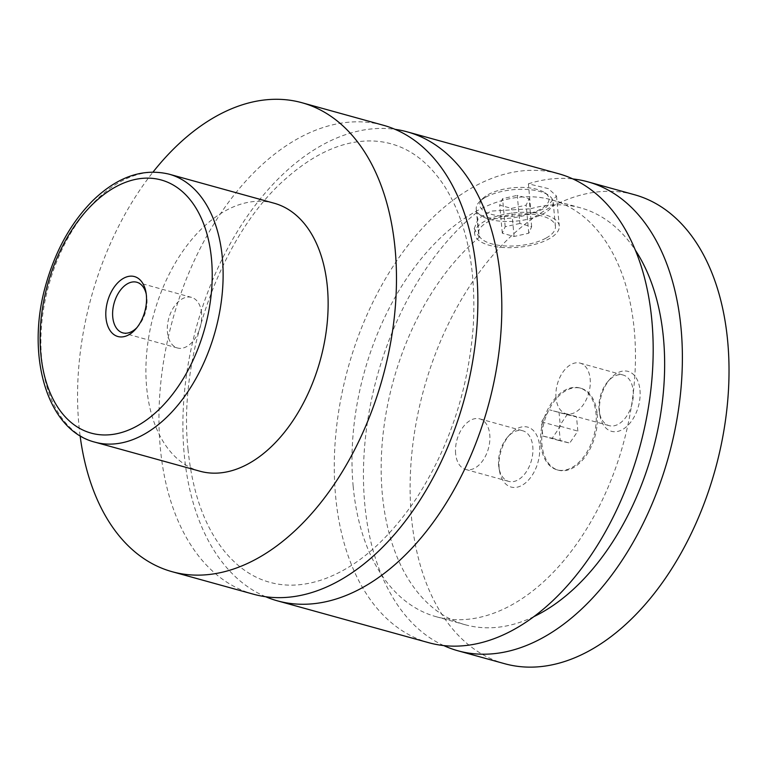 <?xml version="1.0" encoding="UTF-8"?>
<svg xmlns="http://www.w3.org/2000/svg" width="766" height="766" viewBox="0 0 766 766"><rect width="100%" height="100%" fill="white"/><g stroke="black" fill="none" stroke-linecap="round" stroke-linejoin="round"><path stroke-width="0.57" stroke-dasharray="3.83 2.87" d="M253.536 594.234A243.31 151.132 105.5 0 1 160.276 447.507A243.31 151.132 105.5 0 1 223.136 209.827A243.31 151.132 105.5 0 1 383.287 125.231M265.716 596.752A243.31 151.132 105.5 0 1 184.204 454.133A243.31 151.132 105.5 0 1 395.026 129.33M597.183 413.889A42.484 26.389 105.5 0 1 586.21 455.387A42.484 26.389 105.5 0 1 558.242 470.161A42.484 26.389 105.5 0 1 541.964 444.539A42.484 26.389 105.5 0 1 552.937 403.04A42.484 26.389 105.5 0 1 580.896 388.266A42.484 26.389 105.5 0 1 597.183 413.889M540.796 444.223A42.484 26.389 105.5 0 1 551.769 402.715A42.484 26.389 105.5 0 1 579.728 387.95A42.484 26.389 105.5 0 1 596.015 413.563A42.484 26.389 105.5 0 1 585.042 455.061A42.484 26.389 105.5 0 1 557.073 469.836A42.484 26.389 105.5 0 1 540.796 444.223M485.529 197.322A38.616 15.77 174.7 0 0 479.66 201.563A38.616 15.77 174.7 0 0 476.241 208.965A38.616 15.77 174.7 0 0 501.998 221.317A38.616 15.77 174.7 0 0 543.87 213.465A38.616 15.77 174.7 0 0 553.157 201.831A38.616 15.77 174.7 0 0 548.446 195.186A38.616 15.77 174.7 0 0 485.529 197.322M488.124 194.621A34.757 14.19 -5.3 0 1 544.741 192.697A34.757 14.19 -5.3 0 1 540.633 209.147A34.757 14.19 -5.3 0 1 495.736 215.332A34.757 14.19 -5.3 0 1 482.839 198.432A34.757 14.19 -5.3 0 1 488.124 194.621M546.148 238.044A38.616 15.77 174.7 0 0 555.436 226.401A38.616 15.77 174.7 0 0 529.679 214.049A38.616 15.77 174.7 0 0 487.808 221.901A38.616 15.77 174.7 0 0 478.53 233.534A38.616 15.77 174.7 0 0 504.277 245.886A38.616 15.77 174.7 0 0 546.148 238.044M474.192 228.632L478.281 218.54L491.188 211.081L530.685 208.764L528.377 183.811L548.37 188.627L556.499 196.019L546.139 207.251C528.301 217.908 489.579 224.122 476.931 212.374L479.248 237.316L474.192 228.632L474.681 233.898A42.484 17.35 174.7 0 0 503.013 247.485A42.484 17.35 174.7 0 0 549.069 238.848A42.484 17.35 174.7 0 0 559.285 226.047A42.484 17.35 174.7 0 0 530.953 212.46A42.484 17.35 174.7 0 0 484.897 221.096A42.484 17.35 174.7 0 0 474.681 233.898M136.961 327.57A26.264 16.316 -74.5 0 0 138.004 326.44A26.264 16.316 -74.5 0 0 146.89 298.079A26.264 16.316 -74.5 0 0 146.545 295.571A26.264 16.316 -74.5 0 0 146.239 294.058M201.582 313.208A26.264 16.316 -74.5 0 0 191.519 297.38A26.264 16.316 -74.5 0 0 174.227 306.505A26.264 16.316 -74.5 0 0 167.448 332.166A26.264 16.316 -74.5 0 0 177.511 347.994A26.264 16.316 -74.5 0 0 194.794 338.869A26.264 16.316 -74.5 0 0 201.582 313.208M639.974 390.133A31.09 19.313 105.5 0 1 623.476 428.96A31.09 19.313 105.5 0 1 599.96 415.536A31.09 19.313 105.5 0 1 599.567 412.568A31.09 19.313 105.5 0 1 610.071 378.998A31.09 19.313 105.5 0 1 639.974 390.133M599.06 409.81A26.264 16.316 105.5 0 1 607.936 381.458A26.264 16.316 105.5 0 1 623.131 375.024A26.264 16.316 105.5 0 1 633.195 390.861A26.264 16.316 105.5 0 1 626.406 416.522A26.264 16.316 105.5 0 1 609.123 425.647A26.264 16.316 105.5 0 1 599.395 412.328A26.264 16.316 105.5 0 1 599.06 409.81M556.03 397.908A26.264 16.316 105.5 0 1 562.809 372.257A26.264 16.316 105.5 0 1 580.101 363.122A26.264 16.316 105.5 0 1 590.165 378.959A26.264 16.316 105.5 0 1 583.386 404.611A26.264 16.316 105.5 0 1 566.093 413.745A26.264 16.316 105.5 0 1 556.03 397.908M539.58 445.869A31.09 19.313 105.5 0 1 523.073 484.696A31.09 19.313 105.5 0 1 499.566 471.272A31.09 19.313 105.5 0 1 499.164 468.294A31.09 19.313 105.5 0 1 509.677 434.734A31.09 19.313 105.5 0 1 539.58 445.869M498.656 465.546A26.264 16.316 105.5 0 1 507.532 437.195A26.264 16.316 105.5 0 1 522.728 430.76A26.264 16.316 105.5 0 1 532.791 446.597A26.264 16.316 105.5 0 1 526.012 472.249A26.264 16.316 105.5 0 1 508.72 481.383A26.264 16.316 105.5 0 1 498.992 468.055A26.264 16.316 105.5 0 1 498.656 465.546M455.626 453.644A26.264 16.316 105.5 0 1 462.415 427.993A26.264 16.316 105.5 0 1 479.698 418.858A26.264 16.316 105.5 0 1 489.761 434.695A26.264 16.316 105.5 0 1 482.982 460.347A26.264 16.316 105.5 0 1 465.699 469.481A26.264 16.316 105.5 0 1 455.626 453.644M199.945 471.214A139.039 86.357 105.5 0 1 146.66 387.376A139.039 86.357 105.5 0 1 182.576 251.554A139.039 86.357 105.5 0 1 274.094 203.21M80.095 435.758A243.31 151.132 105.5 0 1 78.888 424.996A243.31 151.132 105.5 0 1 153.056 172.024M428.855 642.731A243.31 151.132 105.5 0 1 335.594 496.014A243.31 151.132 105.5 0 1 398.454 258.334A243.31 151.132 105.5 0 1 558.606 173.729M530.685 208.764A216.28 134.337 105.5 0 1 580.561 207.854A216.28 134.337 105.5 0 1 635.32 250.156M533.95 616.601A216.28 134.337 105.5 0 1 465.23 624.75A216.28 134.337 105.5 0 1 382.339 494.329A216.28 134.337 105.5 0 1 479.248 237.316M353.164 486.257A216.28 134.337 105.5 0 1 409.034 274.984A216.28 134.337 105.5 0 1 551.396 199.782A216.28 134.337 105.5 0 1 634.286 330.203A216.28 134.337 105.5 0 1 578.416 541.476A216.28 134.337 105.5 0 1 436.055 616.678A216.28 134.337 105.5 0 1 353.164 486.257M504.698 663.72A243.31 151.132 105.5 0 1 411.438 516.993A243.31 151.132 105.5 0 1 474.298 279.312A243.31 151.132 105.5 0 1 634.449 194.717M443.763 645.594A243.31 151.132 105.5 0 1 364.769 504.085A243.31 151.132 105.5 0 1 476.931 212.374M528.377 183.811A243.31 151.132 105.5 0 1 572.863 178.947M519.875 223.461L505.187 226.707L502.305 233.218L514.091 236.474L528.77 233.228L531.661 226.726L519.875 223.461L517.27 195.378L529.057 198.643L526.165 205.144L511.487 208.39L499.7 205.135L502.582 198.624L517.27 195.378M505.187 226.707L502.582 198.624M502.305 233.218L499.7 205.135M514.091 236.474L511.487 208.39M528.77 233.228L526.165 205.144M531.661 226.726L529.057 198.643M567.089 414.703L576.53 416.924L577.851 431.105L569.722 443.083L560.281 440.862L558.96 426.672L567.089 414.703L549.586 409.858L576.53 416.924M559.027 412.079L560.348 426.269L552.219 438.238L542.778 436.017L541.457 421.836L549.586 409.858M541.457 421.836L558.96 426.672M542.778 436.017L560.281 440.862M552.219 438.238L569.722 443.083M560.348 426.269L577.851 431.105M94.936 442.164A139.039 86.357 105.5 0 1 41.642 358.325A139.039 86.357 105.5 0 1 77.558 222.504A139.039 86.357 105.5 0 1 169.075 174.16M188.005 449.355C192.467 492.998 204.752 527.142 224.859 551.769C238.121 567.673 253.23 577.88 270.187 582.409C286.436 586.842 303.92 585.904 322.639 579.594C356.554 567.663 387.768 540.643 416.283 498.522C449.355 447.162 468.342 389.75 473.254 326.297C476.404 268.521 466.848 221.853 444.586 186.31C429.697 163.618 411.811 149.437 390.919 143.769C379.218 140.532 366.818 140.073 353.71 142.39C331.458 146.354 309.043 158.256 286.465 178.105C221.929 233.486 177.664 354.419 188.005 449.355M557.073 469.836L558.242 470.161M579.728 387.95L580.896 388.266M482.839 198.432L479.66 201.563M544.741 192.697L548.446 195.186M555.436 226.401L553.157 201.831M478.53 233.534L476.241 208.965M556.499 196.019L559.285 226.047M146.545 295.571L145.98 292.353M138.004 326.44L135.869 328.901M191.519 297.38L136.817 282.242M177.511 347.994L122.819 332.865M599.395 412.328L599.96 415.536M607.936 381.458L610.071 378.998M566.093 413.745L609.123 425.647M580.101 363.122L623.131 375.024M498.992 468.055L499.566 471.272M507.532 437.195L509.677 434.734M465.699 469.481L508.72 481.383M479.698 418.858L522.728 430.76M436.055 616.678L465.23 624.75M551.396 199.782L580.561 207.854"/><path stroke-width="1.15" d="M153.056 172.024A243.31 151.132 105.5 0 1 301.9 102.711L383.287 125.231A243.31 151.132 105.5 0 1 476.538 271.949A243.31 151.132 105.5 0 1 413.688 509.629A243.31 151.132 105.5 0 1 253.536 594.234L172.149 571.714A243.31 151.132 105.5 0 1 80.095 435.758M395.026 129.33A243.31 151.132 105.5 0 1 407.206 131.848A243.31 151.132 105.5 0 1 487.99 406.641A243.31 151.132 105.5 0 1 277.455 600.85A243.31 151.132 105.5 0 1 265.716 596.752M105.967 317.766A31.09 19.313 -74.5 0 0 135.869 328.901A31.09 19.313 -74.5 0 0 146.373 295.331A31.09 19.313 -74.5 0 0 145.98 292.353A31.09 19.313 -74.5 0 0 122.464 278.929A31.09 19.313 -74.5 0 0 105.967 317.766M146.239 294.058A26.264 16.316 -74.5 0 0 136.817 282.242A26.264 16.316 -74.5 0 0 119.534 291.377A26.264 16.316 -74.5 0 0 112.746 317.028A26.264 16.316 -74.5 0 0 122.819 332.865A26.264 16.316 -74.5 0 0 136.961 327.57M169.075 174.16L274.094 203.21A139.039 86.357 105.5 0 1 327.379 287.049A139.039 86.357 105.5 0 1 291.463 422.87A139.039 86.357 105.5 0 1 199.945 471.214L94.936 442.164A139.039 86.357 105.5 0 0 186.454 393.82A139.039 86.357 105.5 0 0 222.37 257.998A139.039 86.357 105.5 0 0 169.075 174.16C143.012 167.993 117.734 176.659 93.251 200.165C71.497 221.901 55.736 249.955 45.96 284.33C25.45 354.543 46.554 430.032 94.936 442.164M301.9 102.711A243.31 151.132 105.5 0 1 395.151 249.429A243.31 151.132 105.5 0 1 332.3 487.119A243.31 151.132 105.5 0 1 172.149 571.714M407.206 131.848L558.606 173.729A243.31 151.132 105.5 0 1 651.856 320.447A243.31 151.132 105.5 0 1 589.006 558.136A243.31 151.132 105.5 0 1 428.855 642.731L277.455 600.85M635.32 250.156A216.28 134.337 105.5 0 1 652.373 452.122A216.28 134.337 105.5 0 1 533.95 616.601M572.863 178.947A243.31 151.132 105.5 0 1 587.771 181.801L634.449 194.717A243.31 151.132 105.5 0 1 727.7 341.435A243.31 151.132 105.5 0 1 664.85 579.115A243.31 151.132 105.5 0 1 504.698 663.72L458.02 650.803A243.31 151.132 105.5 0 1 443.763 645.594M587.771 181.801A243.31 151.132 105.5 0 1 668.555 456.603A243.31 151.132 105.5 0 1 458.02 650.803M40.828 353.921A131.312 81.56 -74.5 0 0 137.248 425.896A131.312 81.56 -74.5 0 0 211.512 259.176A131.312 81.56 -74.5 0 0 115.101 187.191A131.312 81.56 -74.5 0 0 40.828 353.921"/></g></svg>
